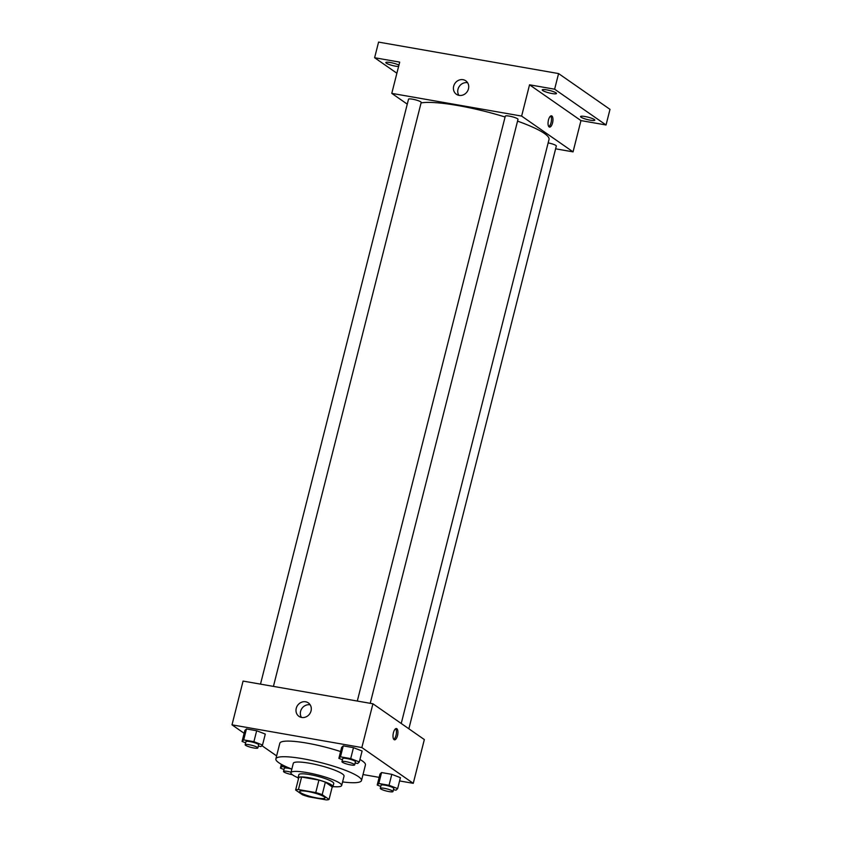 <?xml version="1.0" encoding="UTF-8"?>
<svg xmlns="http://www.w3.org/2000/svg" width="842" height="842" viewBox="0 0 842 842"><rect width="100%" height="100%" fill="white"/><g stroke="black" fill="none" stroke-linecap="round" stroke-linejoin="round"><path stroke-width="1.26" d="M324.149 796.795A13.083 2.2 14.2 0 1 325.033 797.932A13.083 2.2 14.2 0 1 311.814 796.858A13.083 2.2 14.2 0 1 299.668 791.522A13.083 2.2 14.2 0 1 310.235 791.975A13.083 2.2 14.2 0 1 324.149 796.795M315.75 792.585L298.436 789.554A17.577 2.947 14.2 0 0 295.637 790.017L302.499 794.795A17.577 2.947 14.2 0 0 308.951 796.869L326.264 799.9A17.577 2.947 14.2 0 0 329.054 799.437L322.202 794.659A17.577 2.947 14.2 0 0 315.75 792.585L318.918 780.081L301.594 777.05L298.436 789.554M329.054 799.437L332.222 786.933L325.359 782.155L322.202 794.659M295.637 790.017L298.805 777.513A17.577 2.947 14.2 0 1 301.594 777.05M318.918 780.081A17.577 2.947 14.2 0 1 325.359 782.155M332.137 787.249A17.987 3.021 -165.8 0 0 332.958 786.639A17.987 3.021 -165.8 0 0 316.255 779.292A17.987 3.021 -165.8 0 0 298.068 777.808A17.987 3.021 -165.8 0 0 298.5 778.734M332.958 786.607A26.165 4.399 -165.8 0 0 341.673 785.512A26.165 4.399 -165.8 0 0 317.381 774.84A26.165 4.399 -165.8 0 0 290.932 772.672A26.165 4.399 -165.8 0 0 298.079 777.776L298.868 774.682A17.987 3.021 14.2 0 1 313.392 775.314A17.987 3.021 14.2 0 1 332.537 781.934A17.987 3.021 14.2 0 1 333.748 783.513L332.958 786.639M341.673 785.512L344.041 776.135A26.165 4.399 -165.8 0 0 319.76 765.462A26.165 4.399 -165.8 0 0 293.311 763.294L290.932 772.672M342.578 781.934A44.163 7.42 -165.8 0 0 361.492 780.555A44.163 7.42 -165.8 0 0 320.497 762.526A44.163 7.42 -165.8 0 0 275.871 758.884A44.163 7.42 -165.8 0 0 291.837 769.093A6.547 1.095 14.2 0 0 284.291 768.304L283.501 771.43A6.547 1.095 14.2 0 1 291.048 772.219M275.871 758.884L279.818 743.254A44.163 7.42 14.2 0 1 340.6 751.559M359.944 759.484A44.163 7.42 14.2 0 1 362.47 761.052A44.163 7.42 14.2 0 1 365.439 764.925L361.492 780.555M258.326 746.107L260.915 746.559L262.525 745.023L265.293 734.077L256.673 730.74L246.453 728.951L244.843 730.498L242.075 741.444L245.654 742.823M399.592 780.934L413.264 783.334L361.85 747.549L232.003 724.846L244.138 733.298M261.883 745.644L276.618 755.906M363.007 774.545L379.142 777.366M393.446 789.712L396.045 790.164L397.645 788.617L400.413 777.671L391.804 774.335L381.573 772.556L379.974 774.103L377.205 785.039L380.773 786.428M355.113 763.031L357.713 763.483L359.323 761.936L362.092 751.001L353.472 747.664L343.252 745.875L341.642 747.422L338.873 758.368L342.452 759.747M232.003 724.846L243.075 681.083L372.922 703.786L424.336 739.56L413.264 783.334M372.922 703.786L361.85 747.549M311.045 710.922A8.199 7.389 124.8 0 1 298.963 716.353A8.199 7.389 124.8 0 1 297.584 705.407A8.199 7.389 124.8 0 1 308.33 702.891A8.199 7.389 124.8 0 1 311.045 710.922M396.845 728.709A5.726 2.294 -80.1 0 1 397.635 735.087A5.726 2.294 -80.1 0 1 394.477 739.813A5.726 2.294 -80.1 0 1 393.203 733.782A5.726 2.294 -80.1 0 1 396.456 728.541A5.726 2.294 -80.1 0 1 396.845 728.709M395.656 728.719A5.726 2.294 -80.1 0 1 396.245 734.308A5.726 2.294 -80.1 0 1 393.793 739.371M301.447 717.426A8.199 7.389 124.8 0 1 301.931 708.427A8.199 7.389 124.8 0 1 310.193 704.849M517.546 121.132A68.697 11.535 14.2 0 1 544.395 133.457A68.697 11.535 14.2 0 1 549.016 139.467L401.234 723.488M421.074 102.913A68.697 11.535 14.2 0 1 505.095 117.006M370.227 703.312L517.998 119.343A6.547 1.095 -165.8 0 0 511.925 116.68A6.547 1.095 -165.8 0 0 505.305 116.133L357.303 701.049M548.153 142.887A6.547 1.095 14.2 0 1 555.878 145.445A6.547 1.095 14.2 0 1 556.32 146.024L408.854 728.793M260.504 684.125L408.517 99.219A6.547 1.095 14.2 0 1 413.801 99.44A6.547 1.095 14.2 0 1 420.758 101.85A6.547 1.095 14.2 0 1 421.2 102.429L273.429 686.388M555.615 148.813L573.055 151.865L521.63 116.08L391.783 93.378L407.265 104.145M554.625 89.199L558.583 73.57L609.997 109.355L606.04 124.984L554.625 89.199L529.544 84.81L521.63 116.08M573.055 151.865L580.959 120.595L606.04 124.984M558.583 73.57L378.574 42.1L374.616 57.73L396.887 73.233M391.783 93.378L399.697 62.119L374.616 57.73M468.468 88.831A8.199 7.389 124.8 0 1 456.375 94.262A8.199 7.389 124.8 0 1 454.996 83.316A8.199 7.389 124.8 0 1 465.752 80.8A8.199 7.389 124.8 0 1 468.468 88.831M580.959 120.595L529.544 84.81M551.889 115.996A5.726 2.294 -80.1 0 1 552.668 122.374A5.726 2.294 -80.1 0 1 549.521 127.1A5.726 2.294 -80.1 0 1 548.237 121.069A5.726 2.294 -80.1 0 1 551.489 115.828A5.726 2.294 -80.1 0 1 551.889 115.996M550.689 116.007A5.726 2.294 -80.1 0 1 551.278 121.595A5.726 2.294 -80.1 0 1 548.826 126.658M458.858 95.335A8.199 7.389 124.8 0 1 459.343 86.337A8.199 7.389 124.8 0 1 467.605 82.758M398.582 66.518A7.357 1.231 14.2 0 1 390.488 64.939A7.357 1.231 14.2 0 1 385.825 62.54A7.357 1.231 14.2 0 1 390.33 62.518A7.357 1.231 14.2 0 1 398.94 65.118M585.064 116.533A7.357 1.231 14.2 0 1 594.831 120.174A7.357 1.231 14.2 0 1 587.39 119.564A7.357 1.231 14.2 0 1 580.559 116.564A7.357 1.231 14.2 0 1 585.064 116.533M546.742 89.862A7.357 1.231 14.2 0 1 556.499 93.494A7.357 1.231 14.2 0 1 549.068 92.894A7.357 1.231 14.2 0 1 542.237 89.884A7.357 1.231 14.2 0 1 546.742 89.862M359.323 761.936L350.704 758.61L340.484 756.821L338.873 758.368M341.968 761.673L342.757 758.547A6.547 1.095 14.2 0 1 348.041 758.779A6.547 1.095 14.2 0 1 354.998 761.189A6.547 1.095 14.2 0 1 355.44 761.757L354.65 764.883A6.547 1.095 14.2 0 1 348.041 764.347A6.547 1.095 14.2 0 1 341.968 761.673A6.547 1.095 14.2 0 1 347.251 761.905A6.547 1.095 14.2 0 1 354.208 764.315A6.547 1.095 14.2 0 1 354.65 764.883M362.092 751.001L353.472 747.664L350.704 758.61M353.472 747.664L343.252 745.875L340.484 756.821M343.252 745.875L341.642 747.422M262.525 745.023L253.905 741.686L243.685 739.897L242.075 741.444M245.169 744.749L245.959 741.623A6.547 1.095 14.2 0 1 251.242 741.855A6.547 1.095 14.2 0 1 258.199 744.265A6.547 1.095 14.2 0 1 258.641 744.833L257.852 747.959A6.547 1.095 14.2 0 1 251.242 747.422A6.547 1.095 14.2 0 1 245.169 744.749A6.547 1.095 14.2 0 1 250.453 744.981A6.547 1.095 14.2 0 1 257.41 747.391A6.547 1.095 14.2 0 1 257.852 747.959M265.293 734.077L256.673 730.74L253.905 741.686M256.673 730.74L246.453 728.951L243.685 739.897M246.453 728.951L244.843 730.498M397.645 788.617L389.036 785.281L378.805 783.492L377.205 785.039M380.289 788.344L381.079 785.218A6.547 1.095 14.2 0 1 386.373 785.449A6.547 1.095 14.2 0 1 393.33 787.859A6.547 1.095 14.2 0 1 393.772 788.428L392.972 791.554A6.547 1.095 14.2 0 1 386.362 791.017A6.547 1.095 14.2 0 1 380.289 788.344A6.547 1.095 14.2 0 1 385.573 788.575A6.547 1.095 14.2 0 1 392.54 790.985A6.547 1.095 14.2 0 1 392.972 791.554M400.413 777.671L391.804 774.335L389.036 785.281M391.804 774.335L381.573 772.556L378.805 783.492M381.573 772.556L379.974 774.103M288.374 767.683L282.017 766.567L280.407 768.114L283.986 769.504M281.365 764.315L280.407 768.114M282.438 764.904L282.017 766.567M292.3 774.682A6.547 1.095 14.2 0 1 283.501 771.43"/></g></svg>
